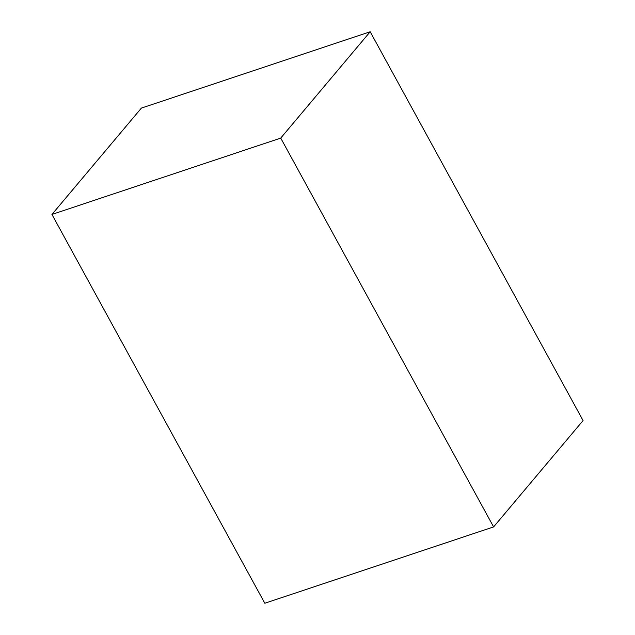<?xml version="1.0" encoding="UTF-8"?>
<svg xmlns="http://www.w3.org/2000/svg" width="635" height="635" viewBox="0 0 635 635"><rect width="100%" height="100%" fill="white"/><g stroke="black" fill="none" stroke-linecap="round" stroke-linejoin="round"><path stroke-width="0.95" d="M51.935 214.44L141.399 108.085L370.189 31.75L280.733 138.097L493.601 526.915L264.811 603.25L51.935 214.44L280.733 138.097M370.189 31.75L583.065 420.56L493.601 526.915"/></g></svg>
